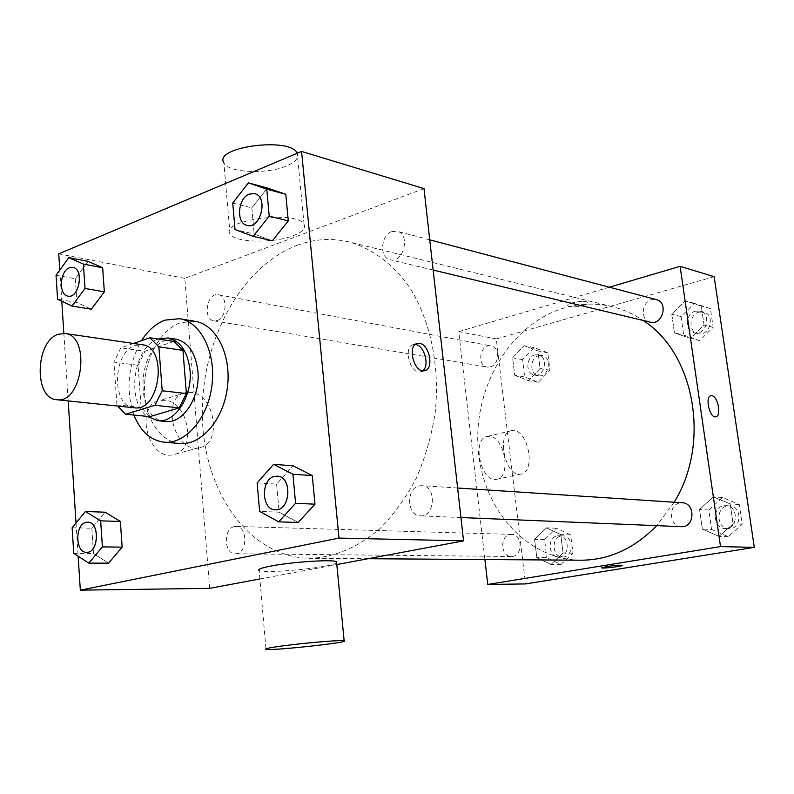 <?xml version="1.0" encoding="UTF-8"?>
<svg xmlns="http://www.w3.org/2000/svg" width="794" height="794" viewBox="0 0 794 794"><rect width="100%" height="100%" fill="white"/><g stroke="black" fill="none" stroke-linecap="round" stroke-linejoin="round"><path stroke-width="0.6" stroke-dasharray="3.97 2.98" d="M134.285 407.788C111.2 406.846 112.311 351.841 135.417 345.41L142.156 344.725M149.808 416.642L141.153 407.431L138.057 365.28L113.919 362.094L116.936 404.89L117.631 406.052M133.481 343.465L120.837 347.851L113.919 362.094M173.955 341.41L144.945 351.266L120.837 347.851M138.057 365.28L144.945 351.266M158.224 339.038C133.452 346.72 125.78 401.238 147.297 416.393M165.549 421.475C134.722 420.294 135.863 348.566 166.611 340.04L175.831 339.147M141.153 407.431L116.936 404.89M133.918 415.064C125.482 389.447 128.013 364.644 141.521 340.676M179.811 443.499C159.495 441.841 144.141 416.751 144.488 387.601C144.657 358.471 160.358 329.669 180.526 322.652L195.066 321.302M257.137 482.931L276.6 484.092L292.966 465.77L276.6 484.092L279.121 512.18L298.177 522.472L279.121 512.18L259.628 511.396M72.125 527.762L91.826 528.258L105.106 512.199L91.826 528.258L93.494 553.527L108.57 563.174L93.494 553.527L73.753 553.349M59.778 270.079L61.783 301.224M63.848 333.371L68.185 400.91M76.016 522.998L78.149 556.207M232.731 203.056L251.837 207.889L267.439 188.019L251.837 207.889L254.189 234.061L272.292 240.82L254.189 234.061L235.044 229.555M56.046 275.23L75.321 278.714L88.065 261.375L75.321 278.714L76.889 302.445L91.32 309.203L76.889 302.445L57.575 299.229M297.254 245.267C314.414 238.925 331.723 237.813 349.152 241.932C372.307 248.582 393.437 264.303 409.922 287.914C430.685 321.094 440.174 367.036 435.112 413.307C431.42 436.273 425.098 458.029 416.155 478.554C405.893 497.907 393.794 514.611 379.879 528.665C357.618 547.592 334.214 557.467 309.67 558.311C249.693 557.537 204.266 492.608 202.391 417.932C200.019 343.256 240.145 266.695 297.254 245.267M259.886 578.955L336.805 564.564M423.996 188.595L184.803 278.347L209.666 588.344M234.409 526.601L236.046 526.442C248.194 526.085 247.391 554.569 235.262 553.765C223.928 554.311 223.154 528.377 234.409 526.601M419.351 485.878L421.932 485.68C436.819 485.868 435.181 517.231 420.344 515.842C406.707 516.011 405.833 488.082 419.351 485.878M392.008 231.54L397.199 231.252C410.845 234.091 403.451 263.727 390.132 259.737C379.115 257.802 380.654 234.915 392.008 231.54M217.119 320.528C226.866 317.878 227.947 295.815 218.4 294.743C207.055 292.013 202.331 319.476 213.904 320.816L217.119 320.528M184.803 278.347L58.736 253.832M164.934 400.275L160.14 400.464C133.988 403.987 147.545 460.897 173.092 454.754C196.843 451.756 189.21 401.665 164.934 400.275M336.636 562.817C332.587 567.363 264.481 574.151 259.152 570.529L265.98 649.353M293.224 235.699C302.296 232.146 305.908 228.394 304.082 224.444C297.899 209.844 219.253 219.958 230.032 233.902C234.29 242.696 273.434 243.639 293.224 235.699M230.032 233.902L223.888 162.879C228.215 172.923 267.082 174.601 286.614 165.886C295.567 161.996 299.11 157.798 297.234 153.282L297.224 153.272M190.768 392.375L185.985 392.534C159.902 395.968 173.697 453.791 199.165 447.667C222.836 444.739 214.995 393.913 190.768 392.375M422.805 370.778L420.383 371.87C409.783 374.331 402.846 345.628 413.763 344.536L415.272 344.497M580.831 560.217C525.33 559.671 481.035 506.979 477.958 446.01C474.385 385.07 511.445 323.446 564.405 307.883C580.315 303.268 596.334 302.891 612.462 306.732C623.24 309.382 633.443 313.967 643.061 320.458M674.166 502.245L656.688 525.658M490.275 366.917C499.466 364.982 500.121 347.038 491.049 345.916C480.241 343.395 476.221 365.716 487.228 367.076L490.275 366.917M681.351 526.68C669.024 526.759 667.843 504.567 680.041 502.92L682.374 502.781M650.306 322.195C640.212 320.349 641.294 302.028 651.616 299.666L656.34 299.596M510.076 534.511L511.624 534.392C523.038 534.144 522.75 557.14 511.336 556.475C500.677 556.912 499.505 535.9 510.076 534.511M609.355 287.21L458.773 331.624L484.906 559.542M536.794 557.557L550.967 564.504L563.055 553.041L560.763 534.61L546.471 527.861L534.58 539.354L536.794 557.557L550.967 564.504L563.055 553.041L560.763 534.61L546.471 527.861L534.58 539.354L536.794 557.557L546.798 557.646L560.921 564.534L572.95 553.17L570.658 534.908L556.415 528.218L544.585 539.602L546.798 557.646M674.443 332.894L690.512 338.433L704.06 325.044L701.301 306.127L685.093 300.837L671.784 314.216L674.443 332.894L690.512 338.433L704.06 325.044L701.301 306.127L685.093 300.837L671.784 314.216L674.443 332.894L683.713 335.078L699.703 340.576L713.181 327.327L710.422 308.588L694.293 303.328L681.063 316.568L683.713 335.078M714.143 276.659L496.27 338.919L525.519 583.927M702.333 529.082L719.046 536.367L733.11 523.792L730.202 503.902L713.349 496.865L699.544 509.46L702.333 529.082L719.046 536.367L733.11 523.792L730.202 503.902L713.349 496.865L699.544 509.46L702.333 529.082L711.573 529.449L728.197 536.675L742.182 524.219L739.274 504.518L722.51 497.54L708.794 510.016L711.573 529.449M514.701 375.225L528.387 380.654L540.079 368.495L537.895 350.898L524.09 345.668L512.596 357.826L514.701 375.225L528.387 380.654L540.079 368.495L537.895 350.898L524.09 345.668L512.596 357.826L514.701 375.225L524.675 376.882L538.312 382.281L549.954 370.232L547.761 352.784L534.015 347.583L522.561 359.632L524.675 376.882M496.27 338.919L458.773 331.624M489.64 436.353L487.516 436.412C471.338 437.951 480.668 483 496.439 479.318C511.525 477.919 504.974 437.008 489.64 436.353M583.312 305.501C586.597 304.509 588.086 303.526 587.778 302.583C586.746 299.556 565.755 302.891 567.819 305.74C570.37 307.387 575.531 307.308 583.312 305.501C586.597 304.509 588.086 303.536 587.778 302.583C586.746 299.556 565.755 302.901 567.819 305.75C570.37 307.387 575.531 307.308 583.312 305.511M601.594 567.799L606.408 566.588C614.596 565.407 619.906 564.981 622.367 565.318L622.407 565.388M513.817 430.606L511.713 430.656C495.694 432.135 505.183 477.74 520.795 474.087C535.732 472.738 529.012 431.35 513.817 430.606M715.88 416.8L715.712 416.83C709.618 418.289 704.685 396.583 710.908 395.73M534.918 354.888L538.104 354.749C548.773 356.218 544.912 377.378 534.402 375.066C525.41 374.063 525.856 356.834 534.918 354.888M538.312 382.281L528.387 380.654M549.954 370.232L540.079 368.495M547.761 352.784L537.895 350.898M534.015 347.583L524.09 345.668M522.561 359.632L512.596 357.826M538.838 355.623L542.014 355.484C552.674 356.953 548.823 378.033 538.332 375.731C529.35 374.728 529.797 357.558 538.838 355.623M557.368 535.871L558.877 535.751C570.092 535.533 569.874 557.577 558.658 556.941C548.188 557.358 546.977 537.201 557.368 535.871M560.921 564.534L550.967 564.504M572.95 553.17L563.055 553.041M570.658 534.908L560.763 534.61M556.415 528.218L546.471 527.861M544.585 539.602L534.58 539.354M561.298 535.98L562.807 535.861C574.002 535.642 573.794 557.616 562.589 556.981C552.138 557.398 550.917 537.31 561.298 535.98M695.435 311.169L700.06 311.129C712.248 313.759 706.154 336.199 694.214 332.736C684.339 330.919 685.351 313.372 695.435 311.169M699.703 340.576L690.512 338.433M713.181 327.327L704.06 325.044M710.422 308.588L701.301 306.127M694.293 303.328L685.093 300.837M681.063 316.568L671.784 314.216M699.067 312.121L703.683 312.082C715.851 314.712 709.776 337.073 697.857 333.609C688.001 331.803 689.003 314.315 699.067 312.121M723.711 505.778L725.974 505.649C739.075 505.917 738.122 529.618 725.041 528.496C713.022 528.566 711.801 507.336 723.711 505.778M728.197 536.675L719.046 536.367M742.182 524.219L733.11 523.792M739.274 504.518L730.202 503.902M722.51 497.54L713.349 496.865M708.794 510.016L699.544 509.46M727.324 506.016L729.587 505.887C742.658 506.155 741.705 529.767 728.654 528.645C716.664 528.715 715.444 507.565 727.324 506.016M68.046 296.132C58.468 295.179 59.699 271.121 69.475 267.826L72.869 267.429M75.321 278.714L76.889 302.445M86.625 552.306C75.251 552.862 74.825 524.338 86.129 522.353L87.757 522.174M91.826 528.258L93.494 553.527M247.123 225.397C235.907 223.451 237.753 198.113 249.385 194.113L254.666 193.667M251.837 207.889L254.189 234.061M275.31 509.817C261.305 510.006 260.75 478.941 274.655 476.42L277.275 476.182M276.6 484.092L279.121 512.18M304.082 224.444L297.234 153.282M185.985 392.534L160.14 400.464M199.165 447.667L173.092 454.754M420.383 371.87L424.363 370.758M413.763 344.536L416.552 343.713M612.462 306.732L349.152 241.932M368.069 558.718L309.67 558.311M213.904 320.816L487.228 367.076M218.4 294.743L491.049 345.916M457.622 488.022L421.932 485.68M460.937 517.529L420.344 515.842M429.752 239.838L397.199 231.252M433.147 270.059L390.132 259.737M511.624 534.392L236.046 526.442M511.336 556.475L235.262 553.765M511.713 430.656L487.516 436.412M520.795 474.087L496.439 479.318M542.014 355.484L538.104 354.749M538.332 375.731L534.402 375.066M562.807 535.861L558.877 535.751M562.589 556.981L558.658 556.941M703.683 312.082L700.06 311.129M697.857 333.609L694.214 332.736M729.587 505.887L725.974 505.649M728.654 528.645L725.041 528.496"/><path stroke-width="1.19" d="M58.27 334.254L65.009 333.49C91.161 335.435 82.566 404.265 56.741 399.719C33.715 398.846 35.194 341.172 58.27 334.254M65.009 333.49L142.156 344.725C168.348 346.779 160.18 412.245 134.285 407.788L56.741 399.719M125.571 414.24L154.949 405.287L162.214 390.757L186.382 393.596L179.156 407.878L149.808 416.642L125.571 414.24L117.631 406.052M162.214 390.757L158.86 346.839L149.877 337.778L133.481 343.465M186.382 393.596L182.957 350.353L158.86 346.839M182.957 350.353L173.955 341.41L149.877 337.778M147.297 416.393L157.639 420.701C174.978 423.331 192.674 396.256 190.024 370.203C187.751 351.603 180.397 340.854 167.971 337.946L158.224 339.038M167.971 337.946L175.831 339.147C188.247 342.045 195.602 352.744 197.895 371.255C200.554 397.169 182.888 424.095 165.549 421.475L157.639 420.701M179.156 407.878L154.949 405.287M141.521 340.676C148.091 330.364 155.942 323.505 165.073 320.111L179.623 318.722C200.783 321.898 216.167 352.635 211.929 385.457C207.968 418.309 185.508 444.322 164.209 442.198C150.662 440.481 140.568 431.44 133.918 415.064M179.623 318.722L195.066 321.302C216.216 324.478 231.62 354.918 227.421 387.393C223.501 419.897 201.1 445.623 179.811 443.499L164.209 442.198M278.714 521.837L298.177 522.472L314.98 504.19L312.28 475.566L292.966 465.77L273.573 464.341L257.137 482.931L259.628 511.396L278.714 521.837L295.586 503.277L292.926 474.256L273.573 464.341M88.799 563.115L108.57 563.174L122.157 547.145L120.36 521.44L105.106 512.199L85.424 511.495L72.125 527.762L73.753 553.349L88.799 563.115L102.416 546.887L100.659 520.854L85.424 511.495M78.149 556.207L80.333 590.15L338.998 538.084L301.571 151.436L58.736 253.832L59.778 270.079M61.783 301.224L63.848 333.371M68.185 400.91L76.016 522.998M253.167 236.354L272.292 240.82L288.282 220.911L285.78 194.272L267.439 188.019L248.383 182.868L232.731 203.056L235.044 229.555L253.167 236.354L269.226 216.137L266.754 189.151L248.383 182.868M71.976 306.037L91.32 309.203L104.351 291.855L102.664 267.747L88.065 261.375L68.81 257.653L56.046 275.23L57.575 299.229L71.976 306.037L85.027 288.45L83.38 264.065L68.81 257.653M336.805 564.564L463.547 540.863L423.996 188.595L301.571 151.436M463.547 540.863L338.998 538.084M419.619 343.385C429.802 344.527 434.209 369.845 424.363 370.758C413.783 373.21 406.826 344.457 417.723 343.365L419.619 343.385M80.333 590.15L209.666 588.344L259.886 578.955M259.152 570.529C257.375 569.457 261.067 568.008 270.238 566.182C291.279 561.934 333.5 559.174 336.537 561.765L336.636 562.817M297.224 153.272C290.842 136.628 213.03 146.89 223.888 162.879M277.314 646.653C298.663 643.438 341.231 639.716 344.139 640.768C352.943 642.088 272.263 650.931 265.98 649.353C264.233 648.946 268.015 648.053 277.314 646.653M415.272 344.497L415.659 344.546C424.343 345.479 429.911 365.935 422.805 370.778M643.061 320.458C694.452 352.764 711.116 442.774 674.166 502.245M656.688 525.658C634.257 548.594 608.978 560.117 580.831 560.217L368.069 558.718M457.622 488.022L682.374 502.781C695.802 503.049 694.76 527.851 681.351 526.68L460.937 517.529M429.752 239.838L656.34 299.596C668.816 302.276 662.514 325.748 650.306 322.195L433.147 270.059M484.906 559.542L487.764 584.453L720.515 546.6L680.111 266.327L609.355 287.21M487.764 584.453L525.519 583.927L754.3 547.354L720.515 546.6M754.3 547.354L714.143 276.659L680.111 266.327M711.9 395.71C718.024 396.285 721.696 416.473 715.722 416.83C709.508 418.299 704.655 396.107 711.087 395.69L711.9 395.71M606.408 566.588C614.596 565.407 619.906 564.991 622.367 565.328C624.104 566.102 602.457 568.742 601.644 567.859L606.408 566.588M622.407 565.388C622.972 566.261 602.378 568.702 601.644 567.859L601.594 567.799M710.908 395.73L711.89 395.71C717.915 396.266 721.667 416.056 715.88 416.8M72.899 267.429L72.899 267.429C84.313 268.819 79.271 298.802 68.076 296.132L68.046 296.132C58.419 295.219 59.619 271.111 69.406 267.816L72.84 267.419C84.253 268.809 79.201 298.782 68.016 296.122L68.076 296.132M91.32 309.203L104.351 291.855L85.027 288.45M104.351 291.855L102.664 267.747L83.38 264.065M102.664 267.747L88.065 261.375M87.787 522.174L87.787 522.174C100.004 521.737 98.853 553.19 86.665 552.306L86.596 552.306C75.202 552.922 74.735 524.338 86.07 522.343L87.727 522.174C99.945 521.727 98.793 553.19 86.596 552.306M108.57 563.174L122.157 547.145L102.416 546.887M122.157 547.145L120.36 521.44L100.659 520.854M120.36 521.44L105.106 512.199M254.636 193.657L254.695 193.676C268.65 196.495 260.75 229.565 247.152 225.407L247.093 225.397C235.848 223.481 237.674 198.103 249.326 194.093L254.636 193.657C268.59 196.485 260.69 229.545 247.093 225.397M272.292 240.82L288.282 220.911L269.226 216.137M288.282 220.911L285.78 194.272L266.754 189.151M285.78 194.272L267.439 188.019M277.305 476.182L277.245 476.182C292.559 476.291 290.535 511.316 275.28 509.817C261.256 510.056 260.66 478.951 274.585 476.41L277.305 476.182C292.619 476.301 290.604 511.326 275.339 509.827L275.31 509.817M298.177 522.472L314.98 504.19L295.586 503.277M314.98 504.19L312.28 475.566L292.926 474.256M312.28 475.566L292.966 465.77M336.537 561.765L344.139 640.768M416.552 343.713L417.723 343.365"/></g></svg>
